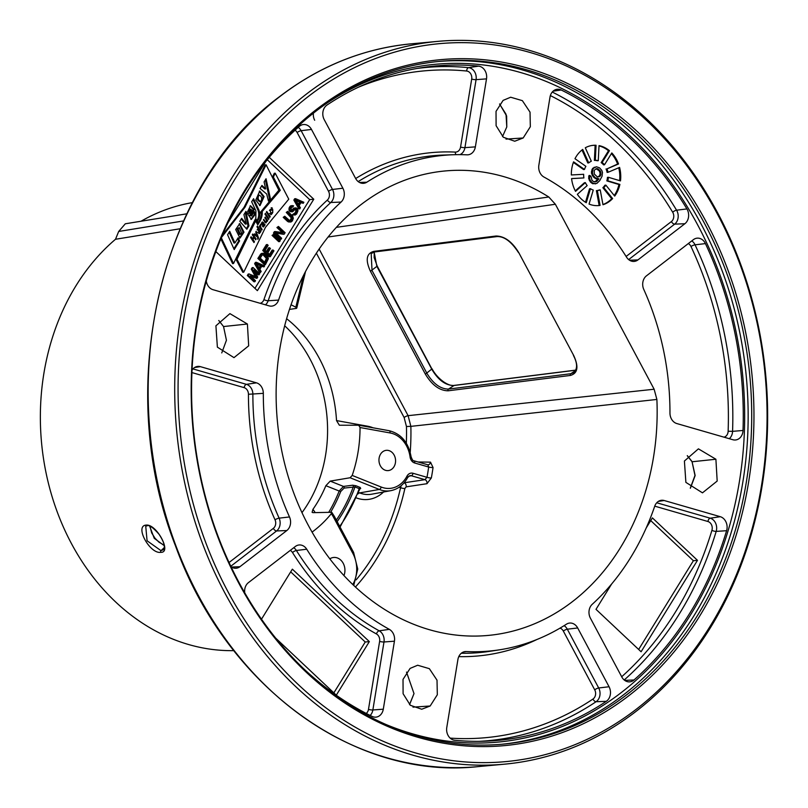 <?xml version="1.0" encoding="UTF-8"?>
<svg xmlns="http://www.w3.org/2000/svg" width="808" height="808" viewBox="0 0 808 808"><rect width="100%" height="100%" fill="white"/><g stroke="black" fill="none" stroke-linecap="round" stroke-linejoin="round"><path stroke-width="1.21" d="M306.373 94.122A362.933 295.839 84.7 0 0 192.799 514.524A362.933 295.839 84.7 0 0 504.586 764.166A362.933 295.839 84.7 0 0 635.977 711.424A362.933 295.839 84.7 0 0 749.551 291.021A362.933 295.839 84.7 0 0 437.764 41.38A362.933 295.839 84.7 0 0 306.373 94.122M308.868 96.051A360.519 293.87 84.7 0 0 227.765 591.335A360.519 293.87 84.7 0 0 636.28 709.232A360.519 293.87 -95.3 0 0 717.373 213.948A360.519 293.87 -95.3 0 0 308.868 96.051M218.766 320.483L223.543 326.543L226.432 340.249L221.766 352.924M406.515 672.094L414.009 693.587L409.525 704.556M687.265 455.692L692.062 461.752L694.981 475.457L690.295 488.173M499.556 104.04L506.03 114.241L506.788 126.947L502.526 136.532M180.043 228.775L115.504 239.269A225.402 183.729 84.7 0 0 51.025 493.031A225.402 183.729 84.7 0 0 233.815 650.642M160.812 552.329C149.803 554.248 134.199 525.584 146.268 525.089C156.611 523.927 172.144 552.844 160.812 552.329A1.212 1.01 -93.2 0 1 161.004 550.652L147.076 540.784L145.733 526.18L147.228 525.735C149.238 524.786 153.177 527.624 159.024 534.25C166.731 546.016 163.984 548.743 163.368 549.733L161.004 550.652L164.256 547.612M192.385 202.626A225.402 183.729 84.7 0 0 141.047 221.23M149.672 526.17L154.247 538.34L164.216 545.632M336.37 227.351L548.784 196.99A233.229 190.112 84.7 0 0 433.573 172.468A233.229 190.112 84.7 0 0 277.336 420.695A233.229 190.112 84.7 0 0 476.437 636.068A233.229 190.112 84.7 0 0 656.884 399.445L410.868 426.361L408.101 415.666A3.222 0.858 -28.1 0 0 404.131 417.514L316.382 253.177M355.419 587.022A215.686 175.811 84.7 0 0 404.879 488.486L406.151 486.85L426.978 483.699L431.341 477.962A3.222 0.616 10.5 0 1 426.988 477.306A214.221 174.619 84.7 0 0 428.674 467.034L427.927 464.792M431.341 477.962A217.443 177.245 84.7 0 0 433.048 467.539L430.512 462.156L418.009 461.974M217.382 347.147L233.987 357.631L248.682 345.834L247.399 324.018L229.916 313.625L215.908 325.816L217.382 347.147M430.169 706L437.32 694.759L437.017 680.174L429.361 668.67L417.665 665.236L410.1 668.408L403.02 679.397L403.101 693.719L410.343 705.283L421.726 709.242L430.169 706L412.999 707.131M715.898 459.237L698.415 448.844L684.406 461.035L685.881 482.376L702.475 492.84L717.181 481.053L715.898 459.237L692.204 461.752L687.305 455.641M503.111 100.384L496.031 111.373L496.102 125.695L503.354 137.259L514.736 141.228L523.18 137.976L530.331 126.735L530.028 112.15L522.372 100.657L510.666 97.223L503.111 100.384M257.308 172.619A338.643 276.043 84.7 0 1 299.303 126.391A10.393 8.464 84.7 0 1 303.071 124.594A10.393 8.464 84.7 0 1 311.494 129.442L342.875 188.224A10.393 8.464 84.7 0 1 341.067 202.061A248.904 202.889 84.7 0 0 278.588 300.081A10.393 8.464 84.7 0 1 271.276 306.151A10.393 8.464 84.7 0 1 269.084 305.868L212.999 289.688A10.393 8.464 84.7 0 1 206.292 281.022M656.884 399.445L654.137 389.224L555.369 204.252L548.784 196.99M486.507 78.871A10.393 8.464 -95.3 0 0 478.548 66.135A338.643 276.043 -95.3 0 0 421.988 67.64A338.643 276.043 -95.3 0 0 326.988 105.05A10.393 8.464 -95.3 0 0 324.22 119.635L355.601 178.417A10.393 8.464 -95.3 0 0 363.196 183.345A10.393 8.464 -95.3 0 0 366.822 182.204A248.904 202.889 -95.3 0 1 453.682 154.722A248.904 202.889 -95.3 0 1 467.024 154.833A10.393 8.464 -95.3 0 0 467.59 154.833A10.393 8.464 -95.3 0 0 475.367 146.864L486.507 78.871L476.074 79.659L464.933 147.652A9.787 7.979 -95.3 0 1 459.944 154.641M244.753 592.85A10.393 8.464 84.7 0 1 248.399 582.659L295.334 546.481A10.393 8.464 84.7 0 1 298.677 545.026A10.393 8.464 84.7 0 1 306.727 549.218A248.904 202.889 84.7 0 0 389.335 629.351A10.393 8.464 84.7 0 1 394.425 641.199L383.295 709.192L372.862 709.969A9.787 7.979 -95.3 0 1 370.145 715.444M303.141 668.236A338.643 276.043 84.7 0 0 372.064 716.393A10.393 8.464 84.7 0 0 375.508 717.161A10.393 8.464 84.7 0 0 383.295 709.192M720.281 516.696A10.393 8.464 84.7 0 1 726.604 530.705A338.643 276.043 84.7 0 1 633.977 679.993A10.393 8.464 84.7 0 1 629.381 681.871A10.393 8.464 84.7 0 1 621.786 676.942L590.406 618.16A10.393 8.464 84.7 0 1 592.214 604.323A248.904 202.889 84.7 0 0 654.692 506.303A10.393 8.464 84.7 0 1 661.176 500.314A10.393 8.464 84.7 0 1 664.196 500.516L720.281 516.696L710.232 518.201A9.787 7.979 -95.3 0 1 716.191 531.391A338.047 275.548 -95.3 0 1 624.22 679.982M561.207 89.991A338.643 276.043 84.7 0 1 686.921 208.929A10.393 8.464 84.7 0 1 684.881 223.725L637.946 259.903A10.393 8.464 84.7 0 1 633.765 261.439A10.393 8.464 84.7 0 1 626.553 257.166A248.904 202.889 84.7 0 0 543.946 177.033A10.393 8.464 84.7 0 1 538.855 165.186L549.985 97.192A10.393 8.464 84.7 0 1 556.944 89.304A10.393 8.464 84.7 0 1 561.207 89.991L553.096 91.173M231.037 566.741A10.393 8.464 -95.3 0 0 235.714 568.256A10.393 8.464 -95.3 0 0 239.895 566.721L286.82 530.543A10.393 8.464 -95.3 0 0 289.496 516.958A248.904 202.889 -95.3 0 1 263.317 393.344A10.393 8.464 -95.3 0 0 256.479 382.841L200.394 366.65L194.566 367.529M192.041 370.084A10.393 8.464 -95.3 0 1 197.374 366.448A10.393 8.464 -95.3 0 1 200.394 366.65M606.293 701.334A10.393 8.464 -95.3 0 0 609.06 686.75L577.68 627.967A10.393 8.464 -95.3 0 0 569.256 623.109A10.393 8.464 -95.3 0 0 566.459 624.18A248.904 202.889 -95.3 0 1 499.455 649.824A248.904 202.889 -95.3 0 1 466.246 651.551A10.393 8.464 -95.3 0 0 464.863 651.622A10.393 8.464 -95.3 0 0 457.914 659.52L446.774 727.513A10.393 8.464 -95.3 0 0 454.732 740.259A338.643 276.043 -95.3 0 0 484.275 741.239A338.643 276.043 -95.3 0 0 606.293 701.334L596.092 701.718A338.047 275.548 -95.3 0 1 479.275 741.35M743.017 430.472A338.643 276.043 -95.3 0 0 705.435 243.602A10.393 8.464 -95.3 0 0 696.738 238.208A10.393 8.464 -95.3 0 0 693.385 239.663L646.45 275.841A10.393 8.464 -95.3 0 0 643.774 289.426A248.904 202.889 -95.3 0 1 669.963 413.039A10.393 8.464 -95.3 0 0 676.801 423.544L732.886 439.734A10.393 8.464 -95.3 0 0 735.078 440.006A10.393 8.464 -95.3 0 0 743.017 430.472L732.573 431.351A9.787 7.979 -95.3 0 1 729.27 438.694M315.958 111.161A342.855 279.467 84.7 0 0 208.666 508.303A342.855 279.467 84.7 0 0 503.202 744.128A342.855 279.467 84.7 0 0 627.321 694.304A342.855 279.467 -95.3 0 0 734.613 297.162A342.855 279.467 -95.3 0 0 440.077 61.327A342.855 279.467 -95.3 0 0 315.958 111.161M628.988 695.587A344.471 280.79 84.7 0 0 706.475 222.352A344.471 280.79 84.7 0 0 316.15 109.696A344.471 280.79 84.7 0 0 238.663 582.932A344.471 280.79 84.7 0 0 628.988 695.587M409.585 704.606L414.009 693.587M690.375 488.244L695.153 475.559L692.062 461.752M506.788 126.947L506.626 115.998L499.617 103.959M215.857 251.581L257.378 290.658L313.777 199.222L269.256 157.328M265.61 161.782L228.018 222.735M313.777 199.222L309.676 199.627L267.276 159.732M254.944 288.355L309.676 199.627M221.311 237.774L233.522 263.519L255.257 219.281L257.065 222.745L260.267 212.504L278.861 190.193L266.105 164.812L265.165 164.893L244.036 207.353L222.412 235.168M220.857 238.865L232.593 263.61L233.522 263.519M254.783 220.251L255.177 221.008M275.225 173.195L274.296 173.276L272.427 177.134L279.336 190.385L261.317 211.524L262.246 211.433A15.968 13.019 -95.3 0 1 259.752 221.604L257.772 224.806L255.581 220.968L236.986 259.328L243.713 272.225L265.499 227.3L288.769 199.182L275.225 173.195L273.356 177.053L280.265 190.304L262.246 211.433M257.348 224.069L258.823 221.685A15.968 13.019 84.7 0 0 261.317 211.524M255.581 220.968L254.651 221.059L236.057 259.408L242.784 272.316L243.713 272.225M254.924 271.771L258.217 274.871L259.762 273.801L253.116 267.549L252.197 269.024L256.621 277.073L249.157 273.952L248.248 275.437L254.894 281.689L255.5 280.699L250.268 275.781L256.914 278.396L257.732 277.083L253.924 269.862L259.146 274.781M253.116 267.549L252.187 267.63L251.268 269.114L255.348 276.548M249.157 273.952L248.228 274.043L247.319 275.518L253.964 281.77L254.894 281.689M251.096 276.558L256.914 278.396M256.358 262.287L255.429 262.368L254.621 263.691L259.641 272.569L261.176 271.498L259.883 269.246L261.913 265.953L264.014 266.892L264.62 265.903L256.358 262.287L255.55 263.6L260.57 272.478M261.671 266.347L264.014 266.892M263.529 253.187L260.944 253.793L257.863 258.429L264.509 264.681L265.438 264.59L268.357 258.772L267.832 256.722L265.115 253.894L263.529 253.187L261.873 253.702L258.792 258.338L265.438 264.59M273.104 249.985L270.064 254.914L267.801 252.793L270.438 248.511L269.589 247.713L266.953 251.995L265.115 250.258L268.155 245.329L267.307 244.531L263.661 250.45L270.306 256.702L273.952 250.783L272.175 250.066L269.508 254.399M269.589 247.713L268.66 247.803L266.398 251.47M267.307 244.531L266.377 244.622L262.731 250.531L269.377 256.782L270.306 256.702M273.599 234.34L272.054 235.411L278.699 241.663L279.629 241.582L280.245 240.592L273.599 234.34L272.993 235.33L279.629 241.582M276.164 233.118L283.265 234.269L284.194 234.179L285.103 232.704L278.467 226.452L277.851 227.432L283.507 232.754L275.316 231.542L274.407 233.027L281.053 239.279L281.659 238.289L275.861 232.835L284.194 234.179M278.467 226.452L276.922 227.523L282.295 232.573M275.316 231.542L274.387 231.633L273.478 233.108L280.124 239.36L281.053 239.279M287.789 211.322L287.183 212.312L292.031 217.13L291.557 220.069L289.799 220.746L284.749 216.251L284.143 217.241L289.335 221.867L291.072 221.947L292.405 220.867L293.304 218.332L292.779 216.281L287.789 211.322L286.254 212.393L291.324 217.948L289.88 220.756M284.749 216.251L283.214 217.332L287.598 221.453L290.102 222.069M292.213 205.606L290.456 205.949L289.294 207.464L289.072 210.373L290.102 211.595L292.668 211.757L295.061 209.322L296.273 209.171L296.627 211.847L295.274 213.686L294.021 213.544L293.405 214.534L295.092 215.069L296.667 213.958L297.97 210.767L297.445 208.716L295.97 207.848L294.314 208.363L292.607 210.403L291.496 210.393L291.072 208.181L293.607 205.878L292.213 205.606L290.729 206.555L289.84 209.09L290.466 210.979L291.698 211.878M295.263 209.252L295.96 211.141L294.395 213.716M294.021 213.544L292.476 214.615L295.092 215.069M295.97 207.848L293.375 208.454L291.688 210.474L292.607 210.403M292.001 206.939L293.001 206.868M295.597 198.667L294.668 198.748L293.859 200.071L298.879 208.949L300.414 207.878L299.132 205.626L301.152 202.333L303.263 203.273L303.869 202.283L295.597 198.667L294.789 199.98L299.808 208.868M300.909 202.727L303.263 203.273M229.149 232.219L234.007 243.046L234.936 242.956L238.148 237.754L239.582 240.905L234.219 249.601L227.573 234.774L229.704 231.31L234.936 242.956M237.592 238.653L238.653 240.996L233.855 248.773M239.259 223.725L243.067 232.26L239.522 238.118M239.219 227.553L237.128 229.118L239.471 234.381L240.4 234.29L241.521 232.835L239.219 227.553L238.057 229.028L240.4 234.29M241.208 219.018L245.319 224.089L246.248 223.998L243.925 214.615L245.935 211.363L248.935 225.856L246.834 229.26L239.804 221.311L241.643 218.322L246.248 223.998M245.228 212.514L248.006 225.947L246.319 228.674M250.066 205.838L253.328 209.514L249.702 215.403L251.591 215.968L254.257 211.484L255.48 214.059L251.369 219.423L247.006 212.868L250.51 205.737L254.257 209.434L250.632 215.312L251.591 215.968M253.894 212.757L254.55 214.15L250.904 219.412M250.419 209.06L249.49 209.151L248.622 213.474L249.551 213.393L251.652 209.979L250.419 209.06L249.551 213.393M253.025 199.586L257.944 210.05C259.429 214.362 258.863 218.17 256.257 221.473M259.307 191.173L263.166 196.708L259.57 205.586M258.954 195.061C257.459 198.213 258.106 200.354 260.893 201.485C262.358 198.344 261.711 196.203 258.954 195.061L258.025 195.152C256.53 198.303 257.176 200.445 259.964 201.576M261.56 186.032L264.741 188.961L265.67 188.87L264.095 181.921L266.054 178.75L270.397 198.617L268.438 201.03L266.701 194.051L260.065 188.466L261.933 185.436L265.67 188.87M265.347 179.891L269.468 198.697L268.236 200.212M252.318 234.764L255.197 239.128M254.156 237.582L253.227 237.663L252.035 239.592L253.51 241.855L254.459 241.733L253.964 242.541L250.611 237.532L251.106 236.734L252.46 238.744L253.641 236.815L252.298 234.805L252.793 233.997L256.146 239.006L255.651 239.804L254.156 237.582L252.965 239.511L254.459 241.733M250.632 237.502L251.53 238.835L252.46 238.744M256.732 235.593L257.156 236.794M254.338 234.35L256.995 235.562L255.752 232.027L256.187 231.32L258.287 237.299A1.889 1.535 -95.3 0 1 258.378 238.471L257.843 239.34L257.782 238.279A3 2.444 84.7 0 0 257.56 237.108L254.237 234.512L254.672 233.805L256.995 235.562M259.307 232.542L258.762 233.502M258.308 228.947L258.863 229.765M259.701 231.017L259.863 231.724M257.792 229.957L259.701 232.219L257.792 229.957L258.308 229.593L257.126 229.765M257.479 232.33L259.701 232.219M259.631 226.381A1.798 1.464 84.7 0 0 259.742 227.179M262.842 222.927L262.024 222.149M261.378 223.048L263.125 223.291L261.671 224.462L261.136 223.786L262.489 221.947L265.085 224.806L263.438 226.967L262.459 224.361L263.125 223.291L263.428 223.816M263.721 224.24L264.054 225.058M262.954 226.846L263.448 226.038L262.327 226.088M266.377 220.241L266.721 220.897M266.074 221.927L265.539 222.776M264.761 222.018L265.923 221.968L265.125 221.382C266.549 222.038 266.822 221.372 265.943 219.382L264.812 217.786L265.246 217.079L267.701 220.736L267.317 221.352L266.983 220.877L266.004 222.907L263.388 219.978L263.772 219.362L265.125 221.382L264.378 221.453M268.892 216.069L269.286 216.696M269.529 213.514L271.124 213.686L272.003 212.575L272.447 213.14L271.185 214.635L269.963 209.686L271.124 213.686M271.407 213.575L270.68 214.564M270.731 209.302L272.589 209.05L272.811 212.403L272.569 210.04L271.781 210.211L272.084 207.757L271.852 209.232M272.084 209.181L272.862 210.06M272.569 210.04L271.407 210.161M256.904 264.145L260.317 265.67L259.004 267.812M262.822 254.591L266.377 258.388L264.64 262.287M296.142 200.525L299.556 202.05L298.243 204.192M238.653 240.996L239.582 240.905M259.58 201.697L260.893 201.485M266.105 164.812L244.965 207.262L221.372 237.613M243.996 232.179L239.996 238.128L235.684 229.533L239.724 223.634L243.996 232.179M255.924 210.858L251.662 201.788L253.571 198.687L258.873 209.969C260.358 214.272 259.792 218.079 257.186 221.382L255.803 218.695L255.924 210.858M255.782 200.031L259.752 191.072L264.095 196.617L260.045 205.606L255.782 200.031M260.56 232.017L259.267 233.552L258.388 228.937L256.954 226.785L257.388 226.088L260.944 231.401L260.56 232.017M262.156 229.432L261.721 230.139L259.267 226.482L259.651 225.866L260.024 226.341A1.697 1.384 -95.3 0 1 260.459 224.584L260.903 225.25A1.798 1.464 84.7 0 0 260.903 227.563L262.156 229.432L261.297 229.512M268.943 218.716L268.509 219.423L264.953 214.11L265.388 213.403L268.943 218.716L268.094 218.796M270.226 216.594L269.731 217.392L267.377 213.686L267.812 212.989L270.226 216.594L269.296 216.675M267.327 212.282L266.892 212.979L266.337 212.191L266.771 211.484L267.327 212.282L266.448 212.363M262.368 224.573L263.024 224.513C263.61 226.341 263.751 226.109 263.459 223.806L263.024 224.513C263.61 226.341 263.751 226.109 263.459 223.806L262.762 223.877M248.006 225.947L248.935 225.856M253.328 209.514L254.257 209.434M249.702 215.403L250.632 215.312M254.55 214.15L255.48 214.059M257.944 210.05L258.873 209.969M269.468 198.697L270.397 198.617M244.036 207.353L244.965 207.262M272.427 177.134L273.356 177.053M279.336 190.385L280.265 190.304M236.057 259.408L236.986 259.328M252.035 239.592L252.965 239.511M255.217 239.087L256.146 239.006M257.621 238.542L258.378 238.471M260.014 231.482L260.944 231.401M257.702 228.997L258.388 228.937M260.035 225.331L260.903 225.25M259.317 226.412L260.024 226.341M264.155 224.897L265.085 224.806M266.761 220.816L267.701 220.736M269.438 210.484L270.367 210.403M271.73 213.201L272.447 213.14M271.155 207.848L272.084 207.757M247.319 275.518L248.248 275.437M251.268 269.114L252.197 269.024M256.52 263.479L261.247 265.59L259.419 268.549L256.52 263.479M260.247 258.156L262.075 255.197L263.832 254.51L266.62 256.873L267.286 259.055L265.196 262.812L260.247 258.156M295.758 199.859L300.485 201.97L298.667 204.929L295.758 199.859M254.621 263.691L255.55 263.6M260.317 265.67L261.247 265.59M260.297 254.48L261.226 254.399M257.863 258.429L258.792 258.338M260.944 253.793L261.873 253.702M261.63 253.399L262.56 253.318M266.095 259.934L267.024 259.853M266.357 259.146L267.286 259.055M266.377 258.388L267.307 258.297M266.155 257.661L267.084 257.57M265.691 256.964L266.62 256.873M263.57 254.964L264.499 254.884M262.903 254.601L263.832 254.51M262.731 250.531L263.661 250.45M272.054 235.411L272.993 235.33M273.478 233.108L274.407 233.027M276.922 227.523L277.851 227.432M288.406 221.958L289.335 221.867M287.598 221.453L288.527 221.362M283.214 217.332L284.143 217.241M290.082 220.675L291.011 220.594M290.627 220.15L291.557 220.069M291.031 219.493L291.961 219.412M291.304 218.705L292.233 218.614M291.324 217.948L292.254 217.857M291.102 217.221L292.031 217.13M290.638 216.524L291.567 216.433M286.254 212.393L287.183 212.312M292.122 210.12L293.051 210.04M292.728 209.141L293.658 209.05M293.375 208.454L294.314 208.363M294.072 208.06L295.001 207.969M293.142 214.989L294.072 214.898M292.476 214.615L293.405 214.534M294.496 213.756L295.274 213.686M294.89 213.251L295.819 213.161M295.698 211.928L296.627 211.847M295.96 211.141L296.889 211.06M295.981 210.383L296.92 210.292M295.768 209.656L296.698 209.565M295.344 209.252L296.273 209.171M290.102 211.595L291.031 211.514M289.537 211.07L290.466 210.979M289.072 210.373L290.001 210.282M288.911 209.181L289.84 209.09M289.032 208.252L289.961 208.171M289.294 207.464L290.224 207.383M289.799 206.646L290.729 206.555M290.456 205.949L291.385 205.868M293.859 200.071L294.789 199.98M299.556 202.05L300.485 201.97M430.512 462.156A3.222 2.575 -89.2 0 1 427.977 464.792A3.222 2.575 -89.2 0 1 427.715 464.782M433.048 467.539A3.222 0.525 8.1 0 1 428.674 467.034L414.706 463.004A7.131 5.818 -95.3 0 1 410.09 456.985A27.947 22.786 84.7 0 0 390.072 432.947L360.045 427.523L358.701 425.21L339.37 425.23L336.522 420.584A127.068 103.575 84.7 0 0 286.618 318.706M426.978 483.699A3.222 2.515 81.5 0 0 424.927 479.669L426.988 477.306L413.019 473.276A2.424 1.333 106.1 0 1 411.312 475.74L424.927 479.669L404.101 482.79A3.222 2.515 81.5 0 1 406.151 486.85M404.879 488.486A3.222 0.687 12.6 0 1 400.556 487.699L401.182 485.689M186.81 213.807L125.311 223.786L118.685 231.462L115.504 239.269M284.689 325.776A127.068 103.575 -95.3 0 1 301.97 512.656M315.181 512.595A36.946 30.118 84.7 0 0 312.928 509.353A127.068 103.575 84.7 0 0 325.856 485.699L339.158 491.022A143.773 117.2 -95.3 0 1 328.785 512.201M312.928 509.353L312.1 512.322L312.989 512.656L331.755 512.292M331.32 512.131L331.29 513.706A127.068 103.575 84.7 0 1 313.938 530.705A127.068 103.575 84.7 0 1 312.06 532.119M304.98 272.579A2.424 0.535 13.5 0 1 305.202 272.892L296.738 308.131L295.829 307.252A127.068 103.575 84.7 0 0 291.042 304.788M289.486 309.383L296.334 308.414M358.701 425.21L389.113 430.694A2.424 1.364 -79.8 0 0 388.971 430.684L358.984 425.261M325.856 485.699L330.219 481.114L350.096 477.75L352.197 475.427A127.068 103.575 84.7 0 0 360.045 427.523M343.945 575.579A12.393 10.1 84.7 0 0 343.228 563.317A12.393 10.1 84.7 0 0 333.674 557.459A12.393 10.1 84.7 0 0 329.805 558.833M336.33 520.069A145.925 118.948 -95.3 0 0 353.268 486.87A1.212 0.929 82.4 0 0 352.642 485.204L355.914 485.739A1.212 0.646 -68.2 0 0 354.975 486.941L344.097 488.093L340.713 491.517A144.986 118.18 -95.3 0 1 330.684 512.151M339.703 526.402A152.5 124.301 84.7 0 0 359.217 488.638L359.52 489.062L359.217 488.638A1.212 0.646 111.8 0 1 360.156 487.436L360.701 488.436A1.212 1 78 0 0 360.227 488.386L340.067 527.068M359.924 488.598L360.701 488.436M380.356 465.792A10.181 8.292 84.7 0 0 388.204 470.599A10.181 8.292 84.7 0 0 394.173 455.136A10.181 8.292 84.7 0 0 386.325 450.329A10.181 8.292 84.7 0 0 380.356 465.792M330.219 481.114L343.461 486.416L339.158 491.022L340.713 491.517M374.134 252.025L376.861 266.367L431.795 369.246C438.249 380.154 445.663 385.567 454.056 385.487L575.771 370.195M275.639 638.078L336.3 695.163L369.337 641.602L292.355 569.165L261.489 619.201M333.856 692.86L365.226 642.006L290.698 571.862M369.337 641.602L365.226 642.006M611.616 584.022L596.001 609.333L641.097 651.763L697.486 560.338L652.399 517.898L646.269 527.846M697.486 560.338L693.385 560.732L650.733 520.605M638.653 649.46L693.385 560.732M599.021 145.622A30.25 24.654 -95.3 0 1 609.424 150.692L602.111 162.539A15.16 12.362 -95.3 0 1 604.505 164.792L611.808 152.944A30.25 24.654 -95.3 0 1 618.524 163.974L606.98 168.872A15.16 12.362 -95.3 0 1 608.05 172.296L619.585 167.407A30.25 24.654 -95.3 0 1 620.494 180.901L608.384 177.285A15.16 12.362 -95.3 0 1 607.778 180.8L619.888 184.416A30.25 24.654 -95.3 0 1 614.696 196.091L605.859 185.123A15.16 12.362 -95.3 0 1 603.788 187.607L612.615 198.586A30.25 24.654 -95.3 0 1 602.98 204.737L600.223 189.88A15.16 12.362 -95.3 0 1 597.435 190.547A15.16 12.362 -95.3 0 1 597.334 190.557L600.081 205.404A30.25 24.654 -95.3 0 1 598.829 205.565A30.25 24.654 -95.3 0 1 589.052 204.071L593.254 190.062A15.16 12.362 -95.3 0 1 590.466 188.698L586.265 202.717A30.25 24.654 -95.3 0 1 577.346 194.324L587.174 185.598A15.16 12.362 -95.3 0 1 585.376 182.638L575.548 191.365A30.25 24.654 -95.3 0 1 571.579 178.578L583.901 177.922A15.16 12.362 -95.3 0 1 583.659 174.296L571.337 174.962A30.25 24.654 -95.3 0 1 573.579 161.842L584.487 169.448A15.16 12.362 -95.3 0 1 585.881 166.317L574.973 158.711A30.25 24.654 -95.3 0 1 582.709 149.429L588.739 162.883A15.16 12.362 -95.3 0 1 591.325 161.236L585.295 147.773A30.25 24.654 -95.3 0 1 593.254 145.329A30.25 24.654 -95.3 0 1 596.062 145.268L595.314 160.307A15.16 12.362 -95.3 0 1 598.274 160.671L599.021 145.622M618.524 163.974L617.595 164.064A30.25 24.654 84.7 0 0 611.404 153.601M619.605 180.638A30.25 24.654 84.7 0 0 618.726 167.771M614.231 195.526A30.25 24.654 84.7 0 0 618.958 184.507L619.888 184.416M602.94 204.525A30.25 24.654 84.7 0 0 611.686 198.677L612.615 198.586M598.354 205.606A30.25 24.654 84.7 0 0 599.152 205.495L600.081 205.404M609.424 150.692L608.485 150.783A30.25 24.654 84.7 0 0 599.011 145.915M596.062 145.268L595.132 145.349A30.25 24.654 84.7 0 0 592.789 145.379M617.595 164.064L606.98 168.872M598.274 160.671L597.344 160.752A15.16 12.362 84.7 0 0 594.385 160.398L595.314 160.307M608.485 150.783L601.182 162.63L602.111 162.539M604.505 164.792L603.576 164.872A15.16 12.362 84.7 0 0 601.182 162.63M608.05 172.296L607.121 172.387A15.16 12.362 84.7 0 0 606.05 168.953M618.958 184.507L606.848 180.891A15.16 12.362 84.7 0 0 607.454 177.366L608.384 177.285M611.686 198.677L602.859 187.698A15.16 12.362 84.7 0 0 604.929 185.204L605.859 185.123M596.607 190.617A15.16 12.362 84.7 0 0 599.294 189.971L600.223 189.88M597.334 190.557L596.405 190.637L599.152 205.495M590.466 188.698L589.537 188.789L585.497 202.252M585.376 182.638L584.437 182.729L575.286 190.86M571.589 178.618L583.901 177.922M573.357 162.428L583.558 169.539L584.487 169.448M581.982 149.975L587.81 162.974L588.739 162.883M595.132 145.349L594.385 160.398M589.901 175.477L588.971 175.558L588.668 178.528L590.365 181.982L592.729 183.739L596.86 183.416L599.768 180.578L602.061 176.235L602.485 172.458L601.808 170.427L599.576 167.862L596.425 166.751L593.587 168.256L592.86 169.438L592.436 173.215L593.102 175.235L595.345 177.811L598.92 178.851L596.435 181.628L593.415 181.568L591.961 180.194L591.113 176.609L589.901 175.477L589.598 178.437L590.264 180.467L592.264 182.81L595.415 183.911M596.425 166.751L592.658 168.347L591.506 171.447L591.506 173.306L593.203 176.76L595.809 178.74L597.991 178.942L594.819 182.002M596.092 168.751L599.193 170.781L600.102 173.033L599.738 175.477L597.9 177.002M606.848 180.891L607.778 180.8M602.859 187.698L603.788 187.607M588.668 176.669L589.598 176.578M595.506 181.709L596.435 181.628M596.294 181.063L597.223 180.972M597.627 179.528L598.556 179.437M597.991 178.942L598.92 178.851M595.809 178.74L596.738 178.659M594.415 177.901L595.345 177.811M593.203 176.76L594.133 176.669M592.173 175.326L593.102 175.235M591.506 173.306L592.436 173.215M591.506 171.447L592.436 171.357M591.931 169.518L592.86 169.438M592.658 168.347L593.587 168.256M594.042 167.337L594.971 167.246M592.729 183.739L593.658 183.648M591.335 182.891L592.264 182.81M590.365 181.982L591.294 181.891M589.335 180.548L590.264 180.467M588.668 178.528L589.598 178.437M600.304 175.982L597.405 176.962L594.254 174.003L594.254 170.276L596.425 168.609L598.425 169.104L600.667 171.67L600.667 175.387L599.374 176.063M598.587 176.72L599.516 176.629M599.738 175.477L600.667 175.387M600.041 174.366L600.97 174.286M600.102 173.033L601.031 172.942M599.738 171.761L600.667 171.67M599.193 170.781L600.122 170.7M597.496 169.185L598.425 169.104M596.587 168.791L597.516 168.71M478.053 766.62C354.359 780.255 226.402 686.709 175.508 545.925C112.898 387.375 159.62 184.931 279.447 96.718C319.503 66.084 363.418 48.46 411.221 43.834A362.933 295.839 84.7 0 0 279.831 96.576A362.933 295.839 84.7 0 0 166.256 516.979A362.933 295.839 84.7 0 0 478.053 766.62L504.586 764.166M146.268 525.089A1.212 1.01 86.8 0 0 147.248 525.735M410.212 452.359A215.686 175.811 84.7 0 0 410.868 426.361L406.454 426.503L404.131 417.514M327.886 102.485A340.36 277.437 -95.3 0 1 702.788 234.835A340.36 277.437 -95.3 0 1 621.19 692.638A340.36 277.437 84.7 0 1 385.376 724.241M438.3 61.499A342.855 279.467 -95.3 0 1 731.361 298.526A342.855 279.467 -95.3 0 1 623.766 694.628A342.855 279.467 84.7 0 1 501.425 744.289M223.543 326.543L247.399 324.018M506 139.107L523.18 137.976M311.494 129.442L301.131 130.684L332.512 189.456A9.787 7.979 -95.3 0 1 330.805 202.495A249.51 203.384 84.7 0 0 268.175 300.758A9.787 7.979 -95.3 0 1 265.468 304.828M298.223 127.341A9.787 7.979 -95.3 0 1 301.131 130.684A3.222 0.858 151.9 0 0 297.142 132.532L328.533 191.314A6.565 5.353 -95.3 0 1 327.381 200.051A252.732 206.01 84.7 0 0 263.943 299.586A6.565 5.353 -95.3 0 1 260.186 303.303M342.875 188.224L332.512 189.456A3.222 0.858 151.9 0 0 328.533 191.314M341.067 202.061L330.805 202.495A3.222 1.586 -132.4 0 1 327.381 200.051M278.588 300.081L268.175 300.758A3.222 0.899 -161.1 0 1 263.943 299.586M295.061 130.209A6.565 5.353 -95.3 0 1 297.142 132.532M258.823 221.685L259.752 221.604M257.641 237.36L258.287 237.299M260.055 227.644L260.903 227.563M262.802 222.877L263.731 222.796M654.137 389.224L408.101 415.666L319.15 249.066M406.323 443.218A212.464 173.185 84.7 0 0 406.454 426.503M356.116 579.881A212.464 173.185 84.7 0 0 400.556 487.699L399.081 487.274M328.129 236.996L555.369 204.252M448.157 390.799C439.653 390.708 432.058 385.163 425.372 374.165L370.438 271.286C365.287 260.095 366.377 253.459 373.71 251.379L495.991 236.017C504.485 236.108 512.08 241.653 518.776 252.651L573.71 355.53C578.861 366.721 577.77 373.357 570.438 375.437L448.157 390.799A1.212 0.959 -97.2 0 1 448.46 389.092M573.751 372.66L570.751 373.73L448.47 389.092C440.451 389.001 433.28 383.77 426.957 373.387L372.023 270.508L371.185 253.54L374.649 251.944L496.93 236.582C504.111 236.219 511.302 241.552 518.494 252.591L518.605 252.328M425.372 374.165L432.068 368.822C437.562 379.245 448.834 386.759 454.379 385.365L575.811 370.114M370.438 271.286L376.861 266.367M373.71 251.379A1.212 0.959 82.8 0 0 374.649 251.944M495.991 236.017A1.212 0.959 82.8 0 0 496.93 236.582M518.776 252.651L573.539 355.207M573.71 355.53L573.438 355.48C577.538 363.307 577.609 369.054 573.66 372.72M570.438 375.437A1.212 0.959 -97.2 0 1 570.751 373.73L575.569 370.63M448.47 389.092L454.056 385.487A1.212 0.959 82.8 0 1 454.359 385.376M118.685 231.462L183.487 220.938M356.267 497.869A36.946 30.118 84.7 0 0 383.537 492.011M372.973 427.775A36.946 30.118 84.7 0 0 367.62 426.2L336.522 420.584M295.829 307.252L303.424 275.619M352.793 584.558A27.947 22.786 84.7 0 0 352.864 553.43L333.633 517.413A27.947 22.786 84.7 0 0 331.29 513.706M333.633 517.413A2.424 0.646 -28.1 0 0 334.371 516.403L331.775 512.312M359.217 488.638L354.975 486.941A147.127 119.927 -95.3 0 1 337.168 521.645M352.642 485.204L343.461 486.416A1.212 0.929 -97.5 0 1 344.097 488.093M360.156 487.436L355.914 485.739M358.449 492.415L359.651 492.9L379.346 489.456A30.361 24.755 84.7 0 0 390.86 490.658L371.832 494.173A32.118 26.179 84.7 0 1 359.651 492.9A4.838 2.586 111.8 0 0 357.823 494.031M350.096 477.75L379.346 489.456A2.424 1.293 111.8 0 0 381.214 487.042A27.947 22.786 84.7 0 0 406.939 476.205A7.131 5.818 -95.3 0 1 413.019 473.276M352.197 475.427L381.214 487.042M390.072 432.947A2.424 1.364 -79.8 0 0 389.113 430.694C401.162 433.785 408.495 442.481 411.09 456.783L410.09 456.985M367.62 426.2A4.838 2.737 -79.8 0 0 367.589 426.806M414.706 463.004A2.424 1.333 -73.9 0 0 413.979 460.812A2.424 1.333 -73.9 0 0 413.767 460.782M408.696 476.205L411.312 475.74A4.717 3.848 -95.3 0 0 409.848 475.67L407.697 477.457A2.424 0.869 27.6 0 0 406.949 476.205M352.864 553.43A2.424 0.646 -28.1 0 0 353.601 552.42L334.371 516.403M431.795 368.761L377.134 265.933L374.144 257.59L374.256 252.005M475.367 146.864L464.933 147.652A3.222 0.566 -170.7 0 1 460.56 147.066A6.565 5.353 -95.3 0 1 455.288 152.096A252.732 206.01 84.7 0 0 355.671 178.548M453.682 154.722L443.693 155.045A249.51 203.384 84.7 0 0 358.196 181.588M366.822 182.204L359.54 182.477M314.676 120.24A9.787 7.979 -95.3 0 1 313.433 113.12M478.548 66.135L468.569 67.65A9.787 7.979 -95.3 0 1 476.074 79.659A3.222 0.566 -170.7 0 1 471.69 79.073L460.56 147.066M417.059 68.458A338.047 275.548 -95.3 0 1 468.569 67.65A3.222 1.848 95.6 0 0 466.66 71.023A6.565 5.353 -95.3 0 1 471.69 79.073M358.611 87.123A334.815 272.922 -95.3 0 1 466.66 71.023M455.288 152.096A3.222 1.858 -87.2 0 0 456.076 154.661M394.425 641.199L383.992 641.976L372.862 709.969A3.222 0.566 -170.7 0 1 368.478 709.394A6.565 5.353 -95.3 0 1 366.226 713.434M306.727 549.218L296.385 550.49A249.51 203.384 84.7 0 0 379.194 630.816A9.787 7.979 -95.3 0 1 383.992 641.976A3.222 0.566 -170.7 0 1 379.619 641.4L368.478 709.394M293.738 547.713A9.787 7.979 -95.3 0 1 296.385 550.49A3.222 0.98 148 0 0 292.516 552.551A252.732 206.01 84.7 0 0 376.397 633.916A6.565 5.353 -95.3 0 1 379.619 641.4M389.335 629.351L379.194 630.816A3.222 1.636 118.7 0 0 376.397 633.916M290.254 550.389A6.565 5.353 -95.3 0 1 292.516 552.551M656.742 502.768L710.232 518.201A3.222 1.778 106.1 0 0 707.919 521.503A6.565 5.353 -95.3 0 1 711.919 530.351A334.815 272.922 -95.3 0 1 621.685 676.75M664.196 500.516L658.369 501.384M726.604 530.705L716.191 531.391A3.222 0.828 -163.2 0 1 711.919 530.351M633.977 679.993L624.725 680.376M654.743 506.151L707.919 521.503M686.921 208.929L676.579 210.201A9.787 7.979 -95.3 0 1 674.65 224.139L628.654 259.59M552.258 92.041A338.047 275.548 -95.3 0 1 676.579 210.201A3.222 0.959 148.8 0 0 672.68 212.211A6.565 5.353 -95.3 0 1 671.398 221.564L626.109 256.459M684.881 223.725L674.65 224.139A3.222 1.656 -127.6 0 1 671.398 221.564M637.946 259.903L629.543 260.237M550.359 95.586A334.815 272.922 -95.3 0 1 672.68 212.211M192.95 368.913L246.43 384.345A9.787 7.979 -95.3 0 1 252.874 394.243A249.51 203.384 84.7 0 0 279.124 518.15A9.787 7.979 -95.3 0 1 276.599 530.947L230.805 566.246M256.479 382.841L246.43 384.345A3.222 1.778 106.1 0 0 244.127 387.638A6.565 5.353 -95.3 0 1 248.44 394.274A252.732 206.01 84.7 0 0 275.033 519.797A6.565 5.353 -95.3 0 1 273.336 528.371L229.048 562.509M263.317 393.344L248.44 394.274M289.496 516.958L279.124 518.15A3.222 0.727 155.7 0 0 275.033 519.797M286.82 530.543L276.599 530.947A3.222 1.656 -127.6 0 1 273.336 528.371M239.895 566.721L231.492 567.054M191.93 372.579L244.127 387.638M466.246 651.551L463.529 651.965M461.317 653.238A249.51 203.384 84.7 0 0 489.587 651.349L499.455 649.824M577.68 627.967L567.317 629.2L598.698 687.982A9.787 7.979 -95.3 0 1 596.092 701.718A3.222 1.707 -123.8 0 1 592.971 699.051A334.815 272.922 -95.3 0 1 450.157 738.118M564.105 625.665A9.787 7.979 -95.3 0 1 567.317 629.2A3.222 0.858 151.9 0 0 563.327 631.058L594.718 689.84A6.565 5.353 -95.3 0 1 592.971 699.051M609.06 686.75L598.698 687.982A3.222 0.858 151.9 0 0 594.718 689.84M458.782 656.611A252.732 206.01 84.7 0 0 536.855 639.532M560.005 628.139A6.565 5.353 -95.3 0 1 563.327 631.058M705.435 243.602L695.052 244.814A338.047 275.548 -95.3 0 1 732.573 431.351L728.139 431.25A6.565 5.353 -95.3 0 1 723.988 437.168M691.789 240.895A9.787 7.979 -95.3 0 1 695.052 244.814A3.222 0.758 154.9 0 0 690.981 246.491A334.815 272.922 -95.3 0 1 728.139 431.25M688.315 243.582A6.565 5.353 -95.3 0 1 690.981 246.491M411.221 43.834L437.764 41.38M150.015 526.311L151.682 532.937L154.995 538.199L158.923 542.148L164.145 545.188M305.202 272.892L305.474 271.639M427.624 464.741L413.979 460.812C413.231 461.247 412.262 459.904 411.09 456.783M353.732 585.457L357.742 569.074L353.601 552.42M390.86 490.658C398.142 489.133 403.758 484.729 407.697 477.457"/></g></svg>
